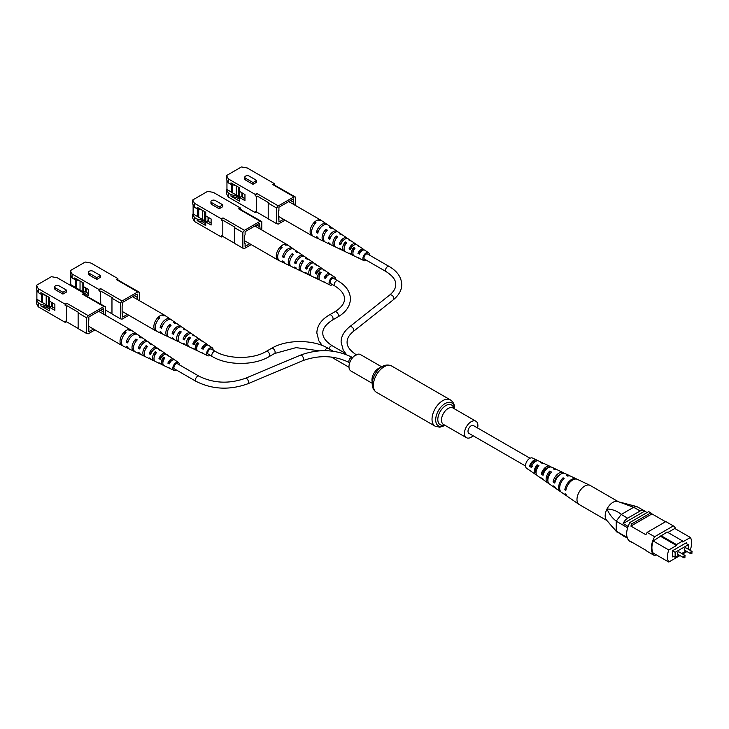 <?xml version="1.0" encoding="UTF-8"?>
<svg xmlns="http://www.w3.org/2000/svg" width="729" height="729" viewBox="0 0 729 729"><rect width="100%" height="100%" fill="white"/><g stroke="black" fill="none" stroke-linecap="round" stroke-linejoin="round"><path stroke-width="1.09" d="M477.604 427.987A9.495 5.486 120 0 0 477.887 425.581A9.495 5.486 120 0 0 475.928 421.234A9.495 5.486 120 0 0 468.61 423.777A9.495 5.486 120 0 0 464.464 433.327A9.495 5.486 120 0 0 466.432 437.682A9.495 5.486 120 0 0 473.121 435.76M381.75 366.86L360.436 354.558A9.495 5.486 120 0 0 353.118 357.101A9.495 5.486 120 0 0 348.981 366.66A9.495 5.486 120 0 0 350.941 371.006L372.255 383.308M530.019 458.249L473.422 425.572A4.483 2.588 120 0 0 471.18 425.791A4.483 2.588 120 0 0 468.246 429.746A4.483 2.588 120 0 0 468.929 433.336L525.536 466.013M685.214 547.907A1.33 0.765 120 0 0 684.349 549.083A1.33 0.765 120 0 0 684.549 550.149L690.727 553.712A1.33 0.765 -60 0 1 690.527 552.646A1.33 0.765 -60 0 1 691.393 551.479A1.33 0.765 -60 0 1 692.058 551.416L685.88 547.844A1.33 0.765 120 0 0 685.214 547.907M678.234 551.944A1.33 0.765 120 0 0 677.359 553.111A1.33 0.765 120 0 0 677.569 554.177L683.747 557.749A1.33 0.765 -60 0 1 683.538 556.683A1.33 0.765 -60 0 1 684.413 555.507A1.33 0.765 -60 0 1 685.069 555.443L678.899 551.88A1.33 0.765 120 0 0 678.234 551.944M688.304 549.247L688.304 544.736L675.145 552.327L675.145 557.293L679.054 555.033M681.706 553.502L686.035 551.006M686.016 543.415L686.016 542.95M688.304 544.736L685.615 543.178L672.594 550.705L672.594 556.901L673.532 556.364M675.865 529.099A16.867 9.741 120 0 0 673.359 525.91L654.633 536.726A16.867 9.741 120 0 0 654.633 555.644L656.136 554.769M660.911 535.587L676.485 544.581L682.663 541.009L667.09 532.015L653.184 540.973A16.111 9.304 120 0 0 653.184 553.065L668.766 562.059L679.993 555.58M689.634 550.012L690.381 549.575A16.111 9.304 120 0 0 690.381 537.483L674.808 528.489L667.892 532.48M690.381 537.483L682.663 541.939L682.663 541.009M660.911 536.517L676.485 545.511L668.766 549.967L653.184 540.973M654.633 555.644L647.115 551.306A16.867 9.741 120 0 1 645.921 550.286L630.886 541.601A16.867 9.741 120 0 0 632.07 542.622L632.362 542.449M632.07 523.704A16.867 9.741 120 0 0 630.886 526.092L651.99 513.909A16.867 9.741 120 0 0 650.806 512.888L632.07 523.704L629.92 522.465A16.867 9.741 120 0 0 629.92 541.383L632.07 542.622M627.642 527.778L616.233 521.189L616.233 531.168L627.168 537.483M627.387 538.102L623.167 535.669A7.6 4.383 120 0 0 623.851 536.243A7.6 4.383 120 0 0 624.698 536.553M647.088 512.551L644.664 511.157L623.167 523.568L628.097 526.42M644.664 511.157A7.6 4.383 120 0 0 643.98 510.582A7.6 4.383 120 0 0 640.18 510.956L627.651 518.191A7.6 4.383 120 0 0 623.167 523.568M640.18 510.956L633.629 507.293L621.217 514.474L627.651 518.191M650.806 512.888L648.655 511.649L629.92 522.465M665.55 521.736L651.99 513.909M673.359 525.91L665.841 521.572L647.115 532.389A16.867 9.741 120 0 0 645.921 534.776L630.886 526.092M654.633 536.726L647.115 532.389M686.554 543.725L686.554 542.64L672.594 550.705M668.766 549.967A16.111 9.304 120 0 0 668.766 562.059M682.645 554.04L686.973 551.543M676.485 544.581L676.485 545.511M675.145 557.293L672.594 555.817M675.145 552.327L672.594 550.86M633.629 507.293L617.791 501.47A11.017 6.361 120 0 0 607.002 508.988C612.314 509.179 617.089 510.993 621.308 514.41M616.233 521.189L616.26 521.107C612.36 518.237 609.271 514.2 607.002 508.988A11.017 6.361 120 0 0 606.455 520.014A11.017 6.361 120 0 0 606.51 520.069A11.017 6.361 -60 0 1 605.999 511.33A11.017 6.361 -60 0 1 612.542 502.582A11.017 6.361 -60 0 1 617.791 501.47M606.455 520.014L616.233 531.168M623.851 536.243L616.26 531.222M633.747 507.238L636.909 506.609L643.98 510.582M616.26 521.107L621.217 514.474M606.893 520.533L579.263 504.577A11.017 6.361 -60 0 1 579.017 504.422A11.017 6.361 -60 0 1 576.994 500.012A11.017 6.361 -60 0 1 584.348 486.298A11.017 6.361 -60 0 1 590.016 485.359A11.017 6.361 -60 0 1 590.28 485.496L618.146 501.588M547.88 479.882A5.832 3.372 -60 0 1 547.616 478.607A5.832 3.372 -60 0 1 549.766 472.921L550.477 473.303M536.07 472.839A5.212 3.007 -60 0 1 535.432 471.034A5.212 3.007 -60 0 1 537.164 466.186L538.175 466.724M548.582 483.172A7.964 4.593 -60 0 1 547.579 482.744L544.253 480.457A7.636 4.41 -60 0 1 543.233 479.172L541.483 478.005A7.463 4.31 120 0 0 542.467 479.217A7.463 4.31 120 0 0 543.479 479.636M579.017 504.422L567.508 496.485A9.896 5.714 -60 0 1 566.014 494.353L565.011 493.679A9.796 5.659 120 0 0 566.488 495.784A9.796 5.659 120 0 0 567.025 496.084M560.893 491.856A9.204 5.313 -60 0 1 560.355 491.556L556.263 488.74A8.803 5.085 -60 0 1 554.997 487.018L553.238 485.851A8.63 4.985 120 0 0 554.477 487.501A8.63 4.985 120 0 0 555.471 487.938M536.59 474.852A6.798 3.918 -60 0 1 535.56 474.461L532.243 472.173A6.47 3.736 -60 0 1 531.496 471.326L529.746 470.15A6.297 3.636 120 0 0 530.448 470.943A6.297 3.636 120 0 0 531.468 471.308M537.583 460.755A6.297 3.636 120 0 0 536.744 460.045L532.534 458.049A5.923 3.417 120 0 0 527.914 459.917A5.923 3.417 120 0 0 525.527 465.931A5.923 3.417 120 0 0 526.611 468.3L530.448 470.943M560.355 491.556A9.204 5.313 -60 0 1 558.669 487.874A9.204 5.313 -60 0 1 563.052 477.832L564.128 478.37A9.304 5.367 120 0 0 559.672 488.539A9.304 5.367 120 0 0 561.376 492.257L566.488 495.784M547.579 482.744A7.964 4.593 -60 0 1 546.112 479.564A7.964 4.593 -60 0 1 549.675 471.107L551.543 472.046A8.137 4.693 120 0 0 547.871 480.73A8.137 4.693 120 0 0 549.365 483.983L554.477 487.501M535.56 474.461A6.798 3.918 -60 0 1 534.311 471.745A6.798 3.918 -60 0 1 537.1 464.801L538.968 465.74A6.971 4.019 120 0 0 536.07 472.911A6.971 4.019 120 0 0 537.355 475.7L542.467 479.217M576.812 479.153A9.796 5.659 120 0 0 576.274 478.835L570.67 476.165A9.304 5.367 120 0 0 567.663 476.101L566.597 475.563A9.204 5.313 -60 0 1 569.549 475.636A9.204 5.313 -60 0 1 570.078 475.955M563.973 473.212A8.63 4.985 120 0 0 563.098 472.565L557.494 469.904A8.137 4.693 120 0 0 555.088 469.777L553.211 468.838A7.964 4.593 -60 0 1 555.525 468.975A7.964 4.593 -60 0 1 556.4 469.631M550.778 466.979A7.463 4.31 120 0 0 549.921 466.305L544.308 463.644A6.971 4.019 120 0 0 542.513 463.471L540.636 462.532A6.798 3.918 -60 0 1 542.349 462.705A6.798 3.918 -60 0 1 543.196 463.398M576.274 478.835A9.796 5.659 120 0 0 569.458 481.076A9.796 5.659 120 0 0 564.82 489.77L565.822 490.435A9.896 5.714 -60 0 1 570.506 481.641A9.896 5.714 -60 0 1 577.395 479.363L590.016 485.359M563.098 472.565A8.63 4.985 120 0 0 553.056 481.933L554.805 483.099A8.803 5.085 -60 0 1 565.057 473.504L569.549 475.636M549.921 466.305A7.463 4.31 120 0 0 541.292 474.087L543.041 475.262A7.636 4.41 -60 0 1 551.88 467.243L555.525 468.975M536.744 460.045A6.297 3.636 120 0 0 529.555 466.241L531.304 467.407A6.47 3.736 -60 0 1 538.704 460.974L542.349 462.705M559.936 474.67A6.196 3.572 120 0 0 554.878 480.757L555.361 481.058M548.135 467.781A5.568 3.217 120 0 0 542.74 473.167L543.524 473.65M535.988 461.184A4.948 2.852 120 0 0 530.621 465.558L532.425 466.688M566.16 488.913L564.82 489.77M554.878 480.757L553.056 481.933M542.74 473.167L541.292 474.087M530.621 465.558L529.555 466.241M563.052 477.832L563.134 479.436M549.675 471.107L549.766 472.921M537.1 464.801L537.164 466.186M275.562 185.722L295.609 197.149L295.609 205.56M228.305 178.878L228.305 182.851L226.528 179.534L226.528 175.561L228.305 178.878L255.214 194.415L255.214 195.654L256.663 196.493L256.663 212.185L255.214 211.346L255.214 212.586L256.289 211.966M228.305 182.851L230.984 184.401L230.984 182.851L239.586 187.809L239.586 191.435L244.953 194.543L244.953 200.621L239.586 197.513L239.586 201.149L230.984 196.183L230.984 194.634L228.305 193.085L228.305 197.049L255.214 212.586M255.214 195.654L256.827 193.486L278.314 205.888L293.997 196.83L295.609 197.149M226.528 175.561L241.463 166.941L247.213 167.962L274.122 183.498L272.509 184.428L293.997 196.83M256.827 193.486L255.214 194.415M244.789 177.174L244.789 178.97A2.579 1.494 0 0 0 245.545 180.027L253.009 184.337L256.663 182.232L256.663 180.428L249.2 176.117A2.579 1.494 0 0 0 246.384 175.798A2.579 1.494 0 0 0 244.789 177.174A2.579 1.494 0 0 0 245.545 178.231L253.009 182.542L253.009 184.337M285.057 220.167L278.314 224.058L276.701 223.748L268.208 218.846L268.208 203.154L276.701 208.057L278.314 205.888M276.701 223.748L276.701 208.057M235.686 185.558L230.984 184.401M240.014 197.267L226.956 189.513L226.528 189.768L228.305 193.085M230.984 194.634L236.624 196.028L239.586 197.732M228.305 197.049L226.528 193.732L226.528 189.768M226.956 189.513L226.956 180.336M278.36 218.39L278.925 218.709L278.925 221.999L283.581 219.311M293.942 204.594L293.377 198.899L278.925 207.236L278.925 210.526L278.36 210.854L278.36 219.037L278.925 218.709M244.953 198.698L241.244 196.557L239.586 197.513M231.476 192.119L231.476 184.519M232.542 184.783L232.542 192.957M272.509 184.428L274.122 184.738L274.122 183.498M274.122 184.738L275.562 185.576M290.534 200.539L293.377 202.188M230.984 196.183L236.624 197.577L236.624 196.028M236.624 197.577L239.586 199.281M253.009 182.542L256.663 180.428M256.663 212.185L256.663 196.493M257.036 212.257L268.208 218.709M268.208 203.154L268.582 202.653L257.036 195.983M241.891 192.775L241.891 196.93M239.631 191.472L239.631 196.156L238.857 196.602M238.429 196.356L238.429 187.143M236.278 195.117L236.278 185.904M242.374 193.048L242.374 197.112L244.953 198.598M312.923 236.059A8.967 5.176 -60 0 1 311.966 235.704A8.967 5.176 -60 0 1 310.107 231.594A8.967 5.176 -60 0 1 314.7 221.908A8.967 5.176 -60 0 1 318.19 219.894A8.967 5.176 -60 0 1 320.924 220.176A8.967 5.176 -60 0 1 321.717 220.823M351.168 248.142L350.777 247.933A3.7 2.141 -60 0 1 352.699 245.846A3.7 2.141 -60 0 1 353.255 245.6M360.08 252.79L359.525 252.498A3.29 1.895 -60 0 1 361.028 250.995A3.29 1.895 -60 0 1 362.031 250.676M367.899 254.193A3.034 1.759 120 0 0 367.689 254.02A3.034 1.759 120 0 0 366.131 254.148A3.034 1.759 120 0 0 364.136 256.854A3.034 1.759 120 0 0 364.655 259.278A3.034 1.759 120 0 0 364.901 259.369M366.359 260.207A4.556 2.634 -60 0 1 363.953 260.627A4.556 2.634 -60 0 1 362.905 258.485A4.556 2.634 -60 0 1 364.965 253.829A4.556 2.634 -60 0 1 368.51 252.735L364.928 250.284A4.893 2.825 120 0 0 359.406 254.12L357.966 253.4A5.012 2.889 -60 0 1 363.643 249.409A5.012 2.889 -60 0 1 364.099 249.865L363.871 249.992M342.193 234.875A7.062 4.073 120 0 0 341.619 234.328L338.538 232.223A7.345 4.237 120 0 0 329.827 239.258L328.396 238.529A7.463 4.31 -60 0 1 337.263 231.348A7.463 4.31 -60 0 1 337.837 231.895M332.46 228.204A7.964 4.602 120 0 0 331.877 227.667L327.786 224.86A8.347 4.821 120 0 0 322.154 226.054A8.347 4.821 120 0 0 317.798 233.171L316.368 232.451A8.466 4.884 -60 0 1 320.778 225.206A8.466 4.884 -60 0 1 326.501 223.985A8.466 4.884 -60 0 1 327.084 224.514M350.886 240.852A6.251 3.609 120 0 0 350.321 240.288L348.271 238.884A6.443 3.718 120 0 0 340.725 244.753L339.286 244.024A6.561 3.791 -60 0 1 346.995 238.009A6.561 3.791 -60 0 1 347.56 238.565M358.823 246.311A5.513 3.18 120 0 0 358.267 245.728L356.982 244.853A5.632 3.253 120 0 0 350.485 249.655L349.045 248.935A5.75 3.317 -60 0 1 355.706 243.969A5.75 3.317 -60 0 1 356.262 244.552M368.51 252.735A4.556 2.634 -60 0 1 369.357 254.767A4.556 2.634 -60 0 1 369.348 255.032M358.267 245.728A5.513 3.18 120 0 0 357.137 245.391L358.477 246.274A5.395 3.116 -60 0 1 359.543 246.602L363.643 249.409M350.321 240.288A6.251 3.609 120 0 0 348.808 239.923L350.148 240.798A6.133 3.536 -60 0 1 351.606 241.162L355.706 243.969M341.619 234.328A7.062 4.073 120 0 0 339.678 233.936L341.017 234.82A6.944 4.01 -60 0 1 342.894 235.203L346.995 238.009M331.877 227.667A7.964 4.602 120 0 0 329.472 227.266L330.811 228.141A7.846 4.529 -60 0 1 333.162 228.542L337.263 231.348M318.19 219.894L319.539 220.769A8.848 5.103 -60 0 1 322.4 221.179L326.501 223.985M318.801 238.866A8.466 4.884 -60 0 1 318.044 238.629L313.57 236.478A8.848 5.103 -60 0 1 311.538 232.323A8.848 5.103 -60 0 1 316.04 222.792L314.7 221.908L314.7 224.222M330.565 244.488A7.463 4.31 -60 0 1 329.8 244.261L325.325 242.11A7.846 4.529 -60 0 1 323.521 238.429A7.846 4.529 -60 0 1 327.321 230.154L325.981 229.28A7.964 4.602 120 0 0 322.1 237.7A7.964 4.602 120 0 0 323.922 241.445A7.964 4.602 120 0 0 324.678 241.682M341.208 249.573A6.561 3.791 -60 0 1 340.443 249.354L335.96 247.213A6.944 4.01 -60 0 1 334.365 243.951A6.944 4.01 -60 0 1 337.527 236.834L336.187 235.95A7.062 4.073 120 0 0 332.943 243.222A7.062 4.073 120 0 0 334.565 246.539A7.062 4.073 120 0 0 335.331 246.767M350.74 254.111A5.75 3.317 -60 0 1 349.956 253.92L345.482 251.769A6.133 3.536 -60 0 1 344.07 248.89A6.133 3.536 -60 0 1 346.658 242.821L345.318 241.937A6.251 3.609 120 0 0 342.648 248.17A6.251 3.609 120 0 0 344.079 251.104A6.251 3.609 120 0 0 344.853 251.314M359.433 258.248A5.012 2.889 -60 0 1 358.641 258.075L354.157 255.934A5.395 3.116 -60 0 1 352.918 253.4A5.395 3.116 -60 0 1 354.987 248.288L353.647 247.404A5.513 3.18 120 0 0 351.496 252.671A5.513 3.18 120 0 0 352.763 255.259A5.513 3.18 120 0 0 353.547 255.451M323.922 241.445L319.448 239.294A8.347 4.821 120 0 1 317.798 237.262L316.368 236.542A8.466 4.884 -60 0 0 318.044 238.629M344.079 251.104L341.837 250.029A6.443 3.718 120 0 1 340.725 248.844L339.286 248.124A6.561 3.791 -60 0 0 340.443 249.354M334.565 246.539L331.203 244.935A7.345 4.237 120 0 1 329.827 243.349L328.396 242.62A7.463 4.31 -60 0 0 329.8 244.261M352.763 255.259L351.36 254.585A5.632 3.253 120 0 1 350.485 253.756L349.045 253.027A5.75 3.317 -60 0 0 349.956 253.92M363.953 260.627L360.035 258.749A4.893 2.825 120 0 1 359.406 258.212L357.966 257.492A5.012 2.889 -60 0 0 358.641 258.075M341.427 243.012L341.236 242.903A4.155 2.397 -60 0 1 343.332 240.36M336.187 235.95L336.187 238.347A4.429 2.561 120 0 0 334.957 240.907M345.573 244.233L345.318 244.078A3.982 2.296 120 0 0 344.252 247.368M354.066 249.591L353.647 249.327A3.572 2.059 120 0 0 352.973 252.653M325.981 229.28L325.981 231.685M345.318 241.937L345.318 244.078M353.647 247.404L353.647 249.327M318.418 231.266L316.368 232.451M341.236 242.903L339.286 244.024M330.556 237.28L328.396 238.529M350.777 247.933L349.045 248.935M359.525 252.498L357.966 253.4M241.727 210.143L261.766 221.561L261.766 229.981M194.461 203.3L194.461 207.273L192.693 203.947L192.693 199.983L194.461 203.3L221.37 218.837L221.37 220.076L222.819 220.914L222.819 236.606L221.37 235.768L221.37 237.007L222.445 236.387M194.461 207.273L197.149 208.822L197.149 207.273L205.742 212.23L205.742 215.857L211.109 218.964L211.109 225.042L205.742 221.935L205.742 225.562L197.149 220.605L197.149 219.055L194.461 217.506L194.461 221.47L221.37 237.007M221.37 220.076L222.983 217.907L244.47 230.309L260.153 221.252L261.766 221.561M192.693 199.983L207.619 191.363L213.369 192.383L240.278 207.92L238.665 208.849L260.153 221.252M222.983 217.907L221.37 218.837M210.945 201.596L210.945 203.391A2.579 1.494 0 0 0 211.702 204.448L219.174 208.758L222.819 206.653L222.819 204.849L215.356 200.539A2.579 1.494 0 0 0 212.54 200.22A2.579 1.494 0 0 0 210.945 201.596A2.579 1.494 0 0 0 211.702 202.653L219.174 206.963L219.174 208.758M251.213 244.589L244.47 248.48L242.857 248.17L234.364 243.267L234.364 227.576L242.857 232.478L244.47 230.309M242.857 248.17L242.857 232.478M201.851 209.979L197.149 208.822M206.17 221.689L193.121 213.934L192.693 214.189L194.461 217.506M197.149 219.055L202.79 220.45L205.742 222.154M194.461 221.47L192.693 218.153L192.693 214.189M193.121 213.934L193.121 204.758M244.525 242.812L245.09 243.131L245.09 246.42L249.737 243.732M260.098 229.015L259.533 223.32L245.09 231.658L245.09 234.948L244.525 235.276L244.525 243.459L245.09 243.131M211.109 223.12L207.41 220.978L205.742 221.935M197.632 216.54L197.632 208.941M198.707 209.205L198.707 217.379M238.665 208.849L240.278 209.159L240.278 207.92M240.278 209.159L241.727 209.998M256.69 224.96L259.533 226.601M197.149 220.605L202.79 221.999L202.79 220.45M202.79 221.999L205.742 223.703M219.174 206.963L222.819 204.849M222.819 236.606L222.819 220.914M223.192 236.679L234.364 243.131M234.364 227.576L234.747 227.074L223.192 220.404M208.047 217.196L208.047 221.352M205.797 215.893L205.797 220.577L205.013 221.024M204.585 220.778L204.585 211.565M202.443 219.538L202.443 210.326M208.54 217.47L208.54 221.534L211.109 223.019M279.079 260.481A8.967 5.176 -60 0 1 278.123 260.125A8.967 5.176 -60 0 1 276.273 256.016A8.967 5.176 -60 0 1 280.865 246.329A8.967 5.176 -60 0 1 284.356 244.315A8.967 5.176 -60 0 1 287.089 244.598A8.967 5.176 -60 0 1 287.873 245.245M317.325 272.564L316.942 272.354A3.7 2.141 -60 0 1 318.865 270.268A3.7 2.141 -60 0 1 319.42 270.022M326.237 277.211L325.681 276.92A3.29 1.895 -60 0 1 327.193 275.416A3.29 1.895 -60 0 1 328.196 275.097M334.055 278.615A3.034 1.759 120 0 0 333.846 278.432A3.034 1.759 120 0 0 332.296 278.569A3.034 1.759 120 0 0 330.301 281.276A3.034 1.759 120 0 0 330.811 283.699A3.034 1.759 120 0 0 331.066 283.791M332.515 284.629A4.556 2.634 -60 0 1 330.119 285.048A4.556 2.634 -60 0 1 329.071 282.907A4.556 2.634 -60 0 1 331.121 278.25A4.556 2.634 -60 0 1 334.666 277.157L331.084 274.705A4.893 2.825 120 0 0 325.562 278.542L324.123 277.822A5.012 2.889 -60 0 1 329.8 273.831A5.012 2.889 -60 0 1 330.255 274.277L330.037 274.414M308.349 259.296A7.062 4.073 120 0 0 307.775 258.749L304.704 256.644A7.345 4.237 120 0 0 295.992 263.679L294.552 262.95A7.463 4.31 -60 0 1 303.419 255.77A7.463 4.31 -60 0 1 304.002 256.307M298.626 252.626A7.964 4.602 120 0 0 298.043 252.088L293.942 249.282A8.347 4.821 120 0 0 288.31 250.475A8.347 4.821 120 0 0 283.964 257.592L282.533 256.872A8.466 4.884 -60 0 1 286.944 249.628A8.466 4.884 -60 0 1 292.666 248.398A8.466 4.884 -60 0 1 293.249 248.935M317.051 265.274A6.251 3.609 120 0 0 316.486 264.709L314.436 263.306A6.443 3.718 120 0 0 306.882 269.174L305.451 268.445A6.561 3.791 -60 0 1 313.151 262.431A6.561 3.791 -60 0 1 313.725 262.987M324.979 270.732A5.513 3.18 120 0 0 324.423 270.149L323.147 269.265A5.632 3.253 120 0 0 316.641 274.077L315.201 273.357A5.75 3.317 -60 0 1 321.863 268.39A5.75 3.317 -60 0 1 322.418 268.974M334.666 277.157A4.556 2.634 -60 0 1 335.513 279.189A4.556 2.634 -60 0 1 335.504 279.444M324.423 270.149A5.513 3.18 120 0 0 323.293 269.812L324.642 270.696A5.395 3.116 -60 0 1 325.708 271.024L329.8 273.831M316.486 264.709A6.251 3.609 120 0 0 314.974 264.345L316.313 265.219A6.133 3.536 -60 0 1 317.762 265.584L321.863 268.39M307.775 258.749A7.062 4.073 120 0 0 305.834 258.358L307.182 259.232A6.944 4.01 -60 0 1 309.06 259.624L313.151 262.431M298.043 252.088A7.964 4.602 120 0 0 295.637 251.687L296.976 252.562A7.846 4.529 -60 0 1 299.318 252.963L303.419 255.77M284.356 244.315L285.695 245.19A8.848 5.103 -60 0 1 288.566 245.6L292.666 248.398M284.957 263.287A8.466 4.884 -60 0 1 284.21 263.051L279.726 260.9A8.848 5.103 -60 0 1 277.694 256.745A8.848 5.103 -60 0 1 282.205 247.213L280.865 246.329L280.865 248.635M296.721 268.91A7.463 4.31 -60 0 1 295.965 268.682L291.482 266.532A7.846 4.529 -60 0 1 289.686 262.85A7.846 4.529 -60 0 1 293.486 254.576L292.138 253.701A7.964 4.602 120 0 0 288.256 262.121A7.964 4.602 120 0 0 290.087 265.866A7.964 4.602 120 0 0 290.844 266.103M307.374 273.995A6.561 3.791 -60 0 1 306.599 273.776L302.125 271.635A6.944 4.01 -60 0 1 300.53 268.372A6.944 4.01 -60 0 1 303.692 261.255L302.344 260.371A7.062 4.073 120 0 0 299.1 267.643A7.062 4.073 120 0 0 300.722 270.96A7.062 4.073 120 0 0 301.487 271.188M316.896 278.533A5.75 3.317 -60 0 1 316.122 278.341L311.638 276.191A6.133 3.536 -60 0 1 310.235 273.311A6.133 3.536 -60 0 1 312.823 267.242L311.474 266.358A6.251 3.609 120 0 0 308.804 272.591A6.251 3.609 120 0 0 310.244 275.526A6.251 3.609 120 0 0 311.019 275.726M325.59 282.67A5.012 2.889 -60 0 1 324.797 282.497L320.323 280.355A5.395 3.116 -60 0 1 319.083 277.822A5.395 3.116 -60 0 1 321.143 272.71L319.803 271.826A5.513 3.18 120 0 0 317.653 277.093A5.513 3.18 120 0 0 318.919 279.681A5.513 3.18 120 0 0 319.703 279.872M290.087 265.866L285.604 263.716A8.347 4.821 120 0 1 283.964 261.684L282.533 260.964A8.466 4.884 -60 0 0 284.21 263.051M310.244 275.526L308.002 274.45A6.443 3.718 120 0 1 306.882 273.266L305.451 272.546A6.561 3.791 -60 0 0 306.599 273.776M300.722 270.96L297.368 269.356A7.345 4.237 120 0 1 295.992 267.771L294.552 267.042A7.463 4.31 -60 0 0 295.965 268.682M318.919 279.681L317.516 279.007A5.632 3.253 120 0 1 316.641 278.168L315.201 277.448A5.75 3.317 -60 0 0 316.122 278.341M330.119 285.048L326.2 283.171A4.893 2.825 120 0 1 325.562 282.633L324.123 281.913A5.012 2.889 -60 0 0 324.797 282.497M307.583 267.434L307.392 267.324A4.155 2.397 -60 0 1 309.497 264.782M302.344 260.371L302.344 262.768A4.429 2.561 120 0 0 301.123 265.329M311.739 268.655L311.474 268.491A3.982 2.296 120 0 0 310.408 271.789M320.222 274.013L319.803 273.749A3.572 2.059 120 0 0 319.129 277.075M292.138 253.701L292.138 256.107M311.474 266.358L311.474 268.491M319.803 271.826L319.803 273.749M284.583 255.688L282.533 256.872M307.392 267.324L305.451 268.445M296.712 261.702L294.552 262.95M316.942 272.354L315.201 273.357M325.681 276.92L324.123 277.822M119.328 280.811L139.367 292.229L139.367 300.649M100.42 303.938L100.42 291.582L98.971 290.743L100.584 288.575L98.971 289.504L98.971 290.743M72.062 273.967L72.062 277.94L70.294 274.614L70.294 270.65L72.062 273.967L98.971 289.504M72.062 277.94L74.75 279.489L74.75 277.94L83.343 282.898L83.343 286.524L88.71 289.632L88.71 295.71L80.336 291.108M100.584 288.575L122.071 300.977L137.754 291.919L139.367 292.229M70.294 270.65L85.22 262.03L90.97 263.051L117.879 278.587L116.266 279.517L137.754 291.919M88.546 272.263L88.546 274.058A2.579 1.494 0 0 0 89.302 275.115L96.775 279.426L100.42 277.312L100.42 275.516L92.957 271.206A2.579 1.494 0 0 0 90.141 270.887A2.579 1.494 0 0 0 88.546 272.263A2.579 1.494 0 0 0 89.302 273.311L96.775 277.631L96.775 279.426M128.814 315.256L122.071 319.147L120.458 318.837L111.965 313.935L111.965 298.243L120.458 303.146L122.071 300.977M120.458 318.837L120.458 303.146M79.452 280.647L74.75 279.489M83.771 292.356L70.722 284.602L70.64 285.504M70.294 285.303L70.294 284.848M70.722 284.602L70.722 275.425M122.126 313.479L122.691 313.798L122.691 317.088L127.338 314.399M137.699 299.683L137.134 293.987L122.691 302.325L122.691 305.615L122.126 305.943L122.126 314.126L122.691 313.798M88.71 293.787L85.011 291.646L83.343 292.602M75.233 287.208L75.233 279.608M76.308 279.872L76.308 288.046M116.266 279.517L117.879 279.827L117.879 278.587M117.879 279.827L119.328 280.665M134.291 295.628L137.134 297.268M96.775 277.631L100.42 275.516M100.793 304.157L100.42 291.582M105.523 310.071L111.965 313.798M111.965 298.243L112.348 297.742L100.793 291.071M85.648 287.864L85.648 292.019M83.398 286.561L83.398 291.245L82.614 291.691M82.186 291.445L82.186 282.232M80.035 290.206L80.035 280.993M86.131 288.137L86.131 292.201L88.71 293.687M156.68 331.148A8.967 5.176 -60 0 1 155.724 330.793A8.967 5.176 -60 0 1 153.865 326.683A8.967 5.176 -60 0 1 158.457 316.997A8.967 5.176 -60 0 1 161.956 314.983A8.967 5.176 -60 0 1 164.69 315.265A8.967 5.176 -60 0 1 165.474 315.912M194.925 343.231L194.534 343.022A3.7 2.141 -60 0 1 196.465 340.935A3.7 2.141 -60 0 1 197.012 340.689M203.838 347.879L203.282 347.587A3.29 1.895 -60 0 1 204.785 346.084A3.29 1.895 -60 0 1 205.797 345.765M211.656 349.282A3.034 1.759 120 0 0 211.446 349.1A3.034 1.759 120 0 0 209.888 349.227A3.034 1.759 120 0 0 207.902 351.943A3.034 1.759 120 0 0 208.412 354.367A3.034 1.759 120 0 0 208.667 354.458M210.116 355.296A4.556 2.634 -60 0 1 207.719 355.716A4.556 2.634 -60 0 1 206.672 353.574A4.556 2.634 -60 0 1 208.722 348.918A4.556 2.634 -60 0 1 212.267 347.824L208.685 345.373A4.893 2.825 120 0 0 203.163 349.209L201.723 348.489A5.012 2.889 -60 0 1 207.4 344.498A5.012 2.889 -60 0 1 207.856 344.945L207.637 345.081M185.95 329.964A7.062 4.073 120 0 0 185.376 329.417L182.305 327.312A7.345 4.237 120 0 0 173.584 334.347L172.153 333.618A7.463 4.31 -60 0 1 181.02 326.437A7.463 4.31 -60 0 1 181.603 326.975M176.227 323.293A7.964 4.602 120 0 0 175.643 322.756L171.543 319.949A8.347 4.821 120 0 0 165.911 321.143A8.347 4.821 120 0 0 161.565 328.26L160.134 327.54A8.466 4.884 -60 0 1 164.535 320.295A8.466 4.884 -60 0 1 170.258 319.065A8.466 4.884 -60 0 1 170.85 319.603M194.652 335.941A6.251 3.609 120 0 0 194.087 335.376L192.037 333.973A6.443 3.718 120 0 0 184.483 339.842L183.043 339.113A6.561 3.791 -60 0 1 190.752 333.098A6.561 3.791 -60 0 1 191.326 333.654M202.58 341.4A5.513 3.18 120 0 0 202.024 340.817L200.739 339.933A5.632 3.253 120 0 0 194.242 344.744L192.802 344.024A5.75 3.317 -60 0 1 199.464 339.058A5.75 3.317 -60 0 1 200.019 339.641M212.267 347.824A4.556 2.634 -60 0 1 213.114 349.856A4.556 2.634 -60 0 1 213.105 350.111M202.024 340.817A5.513 3.18 120 0 0 200.894 340.479L202.234 341.363A5.395 3.116 -60 0 1 203.309 341.691L207.4 344.498M194.087 335.376A6.251 3.609 120 0 0 192.565 335.012L193.914 335.887A6.133 3.536 -60 0 1 195.363 336.251L199.464 339.058M185.376 329.417A7.062 4.073 120 0 0 183.435 329.025L184.783 329.9A6.944 4.01 -60 0 1 186.651 330.292L190.752 333.098M175.643 322.756A7.964 4.602 120 0 0 173.229 322.346L174.577 323.229A7.846 4.529 -60 0 1 176.919 323.63L181.02 326.437M161.956 314.983L163.296 315.857A8.848 5.103 -60 0 1 166.166 316.268L170.258 319.065M162.558 333.955A8.466 4.884 -60 0 1 161.811 333.718L157.327 331.567A8.848 5.103 -60 0 1 155.295 327.412A8.848 5.103 -60 0 1 159.806 317.871L158.457 316.997L158.457 319.302M174.322 339.577A7.463 4.31 -60 0 1 173.566 339.349L169.082 337.199A7.846 4.529 -60 0 1 167.287 333.517A7.846 4.529 -60 0 1 171.087 325.243L169.739 324.369A7.964 4.602 120 0 0 165.857 332.788A7.964 4.602 120 0 0 167.688 336.534A7.964 4.602 120 0 0 168.445 336.771M184.975 344.662A6.561 3.791 -60 0 1 184.2 344.443L179.726 342.302A6.944 4.01 -60 0 1 178.131 339.04A6.944 4.01 -60 0 1 181.293 331.923L179.945 331.039A7.062 4.073 120 0 0 176.7 338.311A7.062 4.073 120 0 0 178.323 341.628A7.062 4.073 120 0 0 179.088 341.855M194.497 349.2A5.75 3.317 -60 0 1 193.723 349.009L189.239 346.858A6.133 3.536 -60 0 1 187.836 343.979A6.133 3.536 -60 0 1 190.424 337.91L189.075 337.026A6.251 3.609 120 0 0 186.405 343.259A6.251 3.609 120 0 0 187.845 346.193A6.251 3.609 120 0 0 188.611 346.393M203.191 353.337A5.012 2.889 -60 0 1 202.398 353.164L197.914 351.023A5.395 3.116 -60 0 1 196.684 348.489A5.395 3.116 -60 0 1 198.744 343.377L197.404 342.493A5.513 3.18 120 0 0 195.254 347.76A5.513 3.18 120 0 0 196.52 350.348A5.513 3.18 120 0 0 197.304 350.54M167.688 336.534L163.205 334.383A8.347 4.821 120 0 1 161.565 332.351L160.134 331.631A8.466 4.884 -60 0 0 161.811 333.718M187.845 346.193L185.603 345.118A6.443 3.718 120 0 1 184.483 343.933L183.043 343.204A6.561 3.791 -60 0 0 184.2 344.443M178.323 341.628L174.96 340.015A7.345 4.237 120 0 1 173.584 338.438L172.153 337.709A7.463 4.31 -60 0 0 173.566 339.349M196.52 350.348L195.117 349.674A5.632 3.253 120 0 1 194.242 348.836L192.802 348.116A5.75 3.317 -60 0 0 193.723 349.009M207.719 355.716L203.801 353.838A4.893 2.825 120 0 1 203.163 353.301L201.723 352.581A5.012 2.889 -60 0 0 202.398 353.164M185.184 338.092L184.993 337.992A4.155 2.397 -60 0 1 187.089 335.449M179.945 331.039L179.945 333.435A4.429 2.561 120 0 0 178.723 335.996M189.34 339.322L189.075 339.158A3.982 2.296 120 0 0 188.009 342.457M197.823 344.68L197.404 344.416A3.572 2.059 120 0 0 196.73 347.742M169.739 324.369L169.739 326.774M189.075 337.026L189.075 339.158M197.404 342.493L197.404 344.416M162.175 326.355L160.134 327.54M184.993 337.992L183.043 339.113M174.313 332.369L172.153 333.618M194.534 343.022L192.802 344.024M203.282 347.587L201.723 348.489M85.484 295.464L105.523 306.882L105.523 315.302M38.227 288.62L38.227 292.593L36.45 289.267L36.45 285.303L38.227 288.62L65.136 304.157L65.136 305.396L66.576 306.235L66.576 321.926L65.136 321.088L65.136 322.327L66.211 321.708M38.227 292.593L40.906 294.142L40.906 292.593L49.499 297.55L49.499 301.177L54.875 304.285L54.875 310.363L49.499 307.255L49.499 310.891L40.906 305.925L40.906 304.376L38.227 302.827L38.227 306.791L65.136 322.327M65.136 305.396L66.749 303.228L88.227 315.63L103.919 306.572L105.523 306.882M36.45 285.303L51.385 276.683L57.126 277.703L84.045 293.24L82.432 294.17L103.919 306.572M66.749 303.228L65.136 304.157M54.711 286.916L54.711 288.711A2.579 1.494 -0 0 0 55.468 289.768L62.931 294.079L66.585 291.974L66.585 290.169L59.113 285.859A2.579 1.494 -0 0 0 56.306 285.54A2.579 1.494 -0 0 0 54.711 286.916A2.579 1.494 -0 0 0 55.468 287.973L62.931 292.283L62.931 294.079M94.98 329.909L88.227 333.8L86.614 333.49L78.131 328.588L78.131 312.896L86.614 317.798L88.227 315.63M86.614 333.49L86.614 317.798M45.608 295.3L40.906 294.142M49.936 307.009L36.878 299.255L36.45 299.51L38.227 302.827M40.906 304.376L46.547 305.77L49.499 307.474M38.227 306.791L36.45 303.474L36.45 299.51M36.878 299.255L36.878 290.078M88.282 328.132L88.847 328.451L88.847 331.741L93.503 329.052M103.864 314.336L103.299 308.64L88.847 316.978L88.847 320.268L88.282 320.596L88.282 328.779L88.847 328.451M54.875 308.44L51.167 306.298L49.499 307.255M41.389 301.861L41.389 294.261M42.464 294.525L42.464 302.699M82.432 294.17L84.045 294.48L84.045 293.24M84.045 294.48L85.484 295.318M100.447 310.281L103.299 311.921M40.906 305.925L46.547 307.319L46.547 305.77M46.547 307.319L49.499 309.023M62.931 292.283L66.585 290.169M66.576 321.926L66.576 306.235M66.959 321.999L78.131 328.451M78.131 312.896L78.504 312.395L66.959 305.724M51.814 302.517L51.814 306.672M49.554 301.214L49.554 305.898L48.779 306.344M48.351 306.098L48.351 296.885M46.2 304.859L46.2 295.646M52.297 302.79L52.297 306.854L54.875 308.34M122.837 345.801A8.967 5.176 -60 0 1 121.889 345.446A8.967 5.176 -60 0 1 120.03 341.336A8.967 5.176 -60 0 1 124.623 331.649A8.967 5.176 -60 0 1 128.113 329.636A8.967 5.176 -60 0 1 130.846 329.918A8.967 5.176 -60 0 1 131.63 330.565M161.082 357.884L160.699 357.675A3.7 2.141 -60 0 1 162.622 355.588A3.7 2.141 -60 0 1 163.178 355.342M170.003 362.532L169.447 362.24A3.29 1.895 -60 0 1 170.951 360.737A3.29 1.895 -60 0 1 171.953 360.418M177.812 363.935A3.034 1.759 120 0 0 177.612 363.753A3.034 1.759 120 0 0 176.053 363.889A3.034 1.759 120 0 0 174.058 366.596A3.034 1.759 120 0 0 174.568 369.02A3.034 1.759 120 0 0 174.823 369.111M176.281 369.949A4.556 2.634 -60 0 1 173.876 370.368A4.556 2.634 -60 0 1 172.828 368.227A4.556 2.634 -60 0 1 174.887 363.571A4.556 2.634 -60 0 1 178.432 362.477L174.842 360.026A4.893 2.825 120 0 0 169.319 363.862L167.88 363.142A5.012 2.889 -60 0 1 173.566 359.151A5.012 2.889 -60 0 1 174.021 359.607L173.794 359.734M152.106 344.617A7.062 4.073 120 0 0 151.532 344.07L148.461 341.965A7.345 4.237 120 0 0 139.749 349L138.319 348.271A7.463 4.31 -60 0 1 147.176 341.09A7.463 4.31 -60 0 1 147.759 341.628M142.383 337.946A7.964 4.602 120 0 0 141.8 337.409L137.699 334.602A8.347 4.821 120 0 0 132.077 335.796A8.347 4.821 120 0 0 127.721 342.912L126.29 342.193A8.466 4.884 -60 0 1 130.701 334.948A8.466 4.884 -60 0 1 136.423 333.727A8.466 4.884 -60 0 1 137.006 334.256M160.808 350.594A6.251 3.609 120 0 0 160.243 350.029L158.193 348.626A6.443 3.718 120 0 0 150.639 354.494L149.208 353.765A6.561 3.791 -60 0 1 156.917 347.751A6.561 3.791 -60 0 1 157.482 348.307M168.745 356.053A5.513 3.18 120 0 0 168.18 355.47L166.905 354.586A5.632 3.253 120 0 0 160.398 359.397L158.968 358.677A5.75 3.317 -60 0 1 165.62 353.711A5.75 3.317 -60 0 1 166.185 354.294M178.432 362.477A4.556 2.634 -60 0 1 179.279 364.509A4.556 2.634 -60 0 1 179.27 364.773M168.18 355.47A5.513 3.18 120 0 0 167.059 355.132L168.399 356.016A5.395 3.116 -60 0 1 169.465 356.344L173.566 359.151M160.243 350.029A6.251 3.609 120 0 0 158.731 349.665L160.07 350.54A6.133 3.536 -60 0 1 161.528 350.904L165.62 353.711M151.532 344.07A7.062 4.073 120 0 0 149.6 343.678L150.939 344.553A6.944 4.01 -60 0 1 152.817 344.945L156.917 347.751M141.8 337.409A7.964 4.602 120 0 0 139.394 337.008L140.733 337.882A7.846 4.529 -60 0 1 143.084 338.283L147.176 341.09M128.113 329.636L129.452 330.51A8.848 5.103 -60 0 1 132.323 330.92L136.423 333.727M128.723 348.608A8.466 4.884 -60 0 1 127.967 348.371L123.493 346.22A8.848 5.103 -60 0 1 121.451 342.065A8.848 5.103 -60 0 1 125.962 332.533L124.623 331.649L124.623 333.955M140.487 354.23A7.463 4.31 -60 0 1 139.722 354.002L135.248 351.852A7.846 4.529 -60 0 1 133.443 348.17A7.846 4.529 -60 0 1 137.243 339.896L135.904 339.021A7.964 4.602 120 0 0 132.013 347.441A7.964 4.602 120 0 0 133.844 351.187A7.964 4.602 120 0 0 134.601 351.424M151.131 359.315A6.561 3.791 -60 0 1 150.365 359.096L145.882 356.955A6.944 4.01 -60 0 1 144.287 353.693A6.944 4.01 -60 0 1 147.449 346.576L146.11 345.692A7.062 4.073 120 0 0 142.866 352.964A7.062 4.073 120 0 0 144.488 356.281A7.062 4.073 120 0 0 145.244 356.508M160.662 363.853A5.75 3.317 -60 0 1 159.879 363.662L155.405 361.511A6.133 3.536 -60 0 1 153.992 358.632A6.133 3.536 -60 0 1 156.58 352.563L155.241 351.679A6.251 3.609 120 0 0 152.561 357.912A6.251 3.609 120 0 0 154.001 360.846A6.251 3.609 120 0 0 154.776 361.055M169.347 367.99A5.012 2.889 -60 0 1 168.554 367.817L164.08 365.676A5.395 3.116 -60 0 1 162.84 363.142A5.395 3.116 -60 0 1 164.909 358.03L163.56 357.146A5.513 3.18 120 0 0 161.41 362.413A5.513 3.18 120 0 0 162.676 365.001A5.513 3.18 120 0 0 163.46 365.193M133.844 351.187L129.37 349.036A8.347 4.821 120 0 1 127.721 347.004L126.29 346.284A8.466 4.884 -60 0 0 127.967 348.371M154.001 360.846L151.76 359.771A6.443 3.718 120 0 1 150.639 358.586L149.208 357.866A6.561 3.791 -60 0 0 150.365 359.096M144.488 356.281L141.125 354.677A7.345 4.237 120 0 1 139.749 353.091L138.319 352.362A7.463 4.31 -60 0 0 139.722 354.002M162.676 365.001L161.282 364.327A5.632 3.253 120 0 1 160.398 363.489L158.968 362.769A5.75 3.317 -60 0 0 159.879 363.662M173.876 370.368L169.957 368.491A4.893 2.825 120 0 1 169.319 367.954L167.88 367.234A5.012 2.889 -60 0 0 168.554 367.817M151.35 352.754L151.149 352.645A4.155 2.397 -60 0 1 153.254 350.102M146.11 345.692L146.11 348.088A4.429 2.561 120 0 0 144.88 350.649M155.496 353.975L155.241 353.82A3.982 2.296 120 0 0 154.174 357.11M163.989 359.333L163.56 359.069A3.572 2.059 120 0 0 162.895 362.395M135.904 339.021L135.904 341.427M155.241 351.679L155.241 353.82M163.56 357.146L163.56 359.069M128.34 341.008L126.29 342.193M151.149 352.645L149.208 353.765M140.478 347.022L138.319 348.271M160.699 357.675L158.968 358.677M169.447 362.24L167.88 363.142M475.928 421.234L452.946 407.967A9.495 5.486 120 0 0 445.629 410.509A9.495 5.486 120 0 0 441.482 420.068A9.495 5.486 120 0 0 443.451 424.415L466.432 437.682M453.766 408.44A11.391 6.579 120 0 0 445.064 406.053A11.391 6.579 120 0 0 437.81 419.494A11.391 6.579 120 0 0 444.271 424.889M454.495 408.86A13.295 7.673 120 0 0 445.045 403.574A13.295 7.673 120 0 0 435.696 419.822A13.295 7.673 120 0 0 445 425.308M391.692 366.022A15.191 8.775 120 0 0 379.991 370.095A15.191 8.775 120 0 0 373.357 385.386A15.191 8.775 120 0 0 376.501 392.339C373.631 390.434 372.209 387.6 372.246 383.837C372.355 374.15 382.069 361.384 391.692 366.022L450.367 399.893A15.191 8.775 120 0 0 438.658 403.966A15.191 8.775 120 0 0 432.024 419.257A15.191 8.775 120 0 0 435.177 426.21L439.879 427.221L445.118 425.372M380.866 367.452A9.495 5.486 120 0 0 371.954 379.927A9.495 5.486 120 0 0 372.328 382.242M300.612 355.096A2.989 1.44 -112.8 0 1 302.499 356.208A2.989 1.44 -112.8 0 1 303.537 359.242A2.989 1.44 -112.8 0 1 302.936 360.609C319.411 354.759 334.939 355.451 349.501 362.659A2.989 1.722 -60 0 1 348.881 361.292A2.989 1.722 -60 0 1 350.184 358.276A2.989 1.722 -60 0 1 352.49 357.474C336.133 349.309 318.837 348.508 300.612 355.096L245.6 378.233C229.116 384.074 213.597 383.39 199.035 376.182L177.284 363.625M302.936 360.609L247.915 383.746A2.989 1.44 -112.8 0 0 248.516 382.388A2.989 1.44 -112.8 0 0 247.486 379.344A2.989 1.44 -112.8 0 0 245.6 378.233M247.915 383.746C229.699 390.325 212.403 389.532 196.046 381.358A2.989 1.722 -60 0 1 195.427 379.991A2.989 1.722 -60 0 1 196.73 376.984A2.989 1.722 -60 0 1 199.035 376.182M346.521 354.631L343.231 350.148L341.108 342.12C341.063 336.661 343.86 331.577 349.528 326.865A2.989 1.977 51.6 0 1 352.207 327.257A2.989 1.977 51.6 0 1 353.802 330.228A2.989 1.977 51.6 0 1 353.237 331.549C349.118 334.939 347.068 338.466 347.095 342.12C347.04 343.806 347.04 348.854 356.718 355.041M349.528 326.865L389.605 295.099A2.989 1.977 51.6 0 1 392.284 295.5A2.989 1.977 51.6 0 1 393.879 298.462A2.989 1.977 51.6 0 1 393.314 299.792L353.237 331.549M389.605 295.099C393.724 291.718 395.774 288.192 395.747 284.538C395.801 282.87 395.829 277.822 386.124 271.616A2.989 1.722 -60 0 1 385.504 270.249A2.989 1.722 -60 0 1 386.807 267.242A2.989 1.722 -60 0 1 389.113 266.44L367.361 253.883M354.203 356.08A2.989 1.722 -60 0 1 355.861 354.932M324.934 350.658A2.989 1.722 -60 0 1 328.214 348.344C313.188 339.304 286.533 339.304 271.507 348.344L266.14 351.451C253.236 359.406 228.314 359.406 215.419 351.451L211.118 348.963M319.411 350.822L296.047 347.624L274.505 353.529A2.989 1.722 -120 0 0 275.125 352.162A2.989 1.722 -120 0 0 273.812 349.145A2.989 1.722 -120 0 0 271.507 348.344M274.505 353.529L269.129 356.627A2.989 1.722 -120 0 0 269.748 355.26A2.989 1.722 -120 0 0 268.445 352.253A2.989 1.722 -120 0 0 266.14 351.451M269.129 356.627C254.102 365.676 227.448 365.676 212.421 356.627A2.989 1.722 -60 0 1 211.802 355.26A2.989 1.722 -60 0 1 213.114 352.253A2.989 1.722 -60 0 1 215.419 351.451M322.245 345.5L318.883 340.871L316.833 332.989C317.151 325.626 321.361 319.594 329.453 314.892A2.989 1.722 60 0 1 331.759 315.693A2.989 1.722 60 0 1 333.062 318.701A2.989 1.722 60 0 1 332.442 320.077C322.683 326.328 322.765 331.376 322.819 332.989C322.765 334.602 322.683 339.65 332.442 345.901L345.455 353.419M329.453 314.892L334.83 311.793A2.989 1.722 60 0 1 337.126 312.595A2.989 1.722 60 0 1 338.438 315.602A2.989 1.722 60 0 1 337.819 316.969L332.442 320.077M334.83 311.793C344.589 305.542 344.498 300.485 344.452 298.881C344.516 297.14 344.452 292.092 334.83 285.959A2.989 1.722 -60 0 1 334.21 284.592A2.989 1.722 -60 0 1 335.513 281.585A2.989 1.722 -60 0 1 337.819 280.783L333.517 278.305M328.97 348.781A2.989 1.722 -60 0 1 332.442 345.901M691.93 552.409L691.93 553.338L691.93 552.409M691.393 553.648A1.33 0.765 -60 0 1 690.727 553.712L691.775 553.685L692.058 551.416M684.413 557.676A1.33 0.765 -60 0 1 683.747 557.749L684.786 557.721L685.069 555.443M684.941 556.437L684.941 557.366L684.941 556.437M245.545 178.231L245.545 180.027M211.702 202.653L211.702 204.448M89.302 273.311L89.302 275.115M55.468 287.973L55.468 289.768M450.367 399.893C453.247 401.807 454.659 404.641 454.623 408.404L454.614 408.933M376.501 392.339L435.177 426.21M196.046 381.358L174.286 368.801M393.314 299.792C398.982 295.081 401.779 289.996 401.734 284.538C401.415 277.175 397.205 271.142 389.113 266.44M386.124 271.616L364.372 259.059M328.214 348.344L333.281 351.269M212.421 356.627L208.13 354.148M331.331 357.055L349 367.252M337.819 316.969C345.911 312.267 350.12 306.235 350.439 298.881C350.12 291.518 345.911 285.486 337.819 280.783M334.83 285.959L330.529 283.481M535.533 461.43L534.94 461.093M536.079 472.11L535.542 471.8M607.786 521.59L616.716 531.942M636.909 506.609L620.352 502.254M320.924 220.176L288.72 201.587M311.966 235.704L278.36 216.303M287.089 244.598L254.886 226.008M278.123 260.125L244.525 240.725M164.69 315.265L132.487 296.667M155.724 330.793L122.126 311.392M130.846 329.918L98.643 311.329M121.889 345.446L88.282 326.045"/></g></svg>
